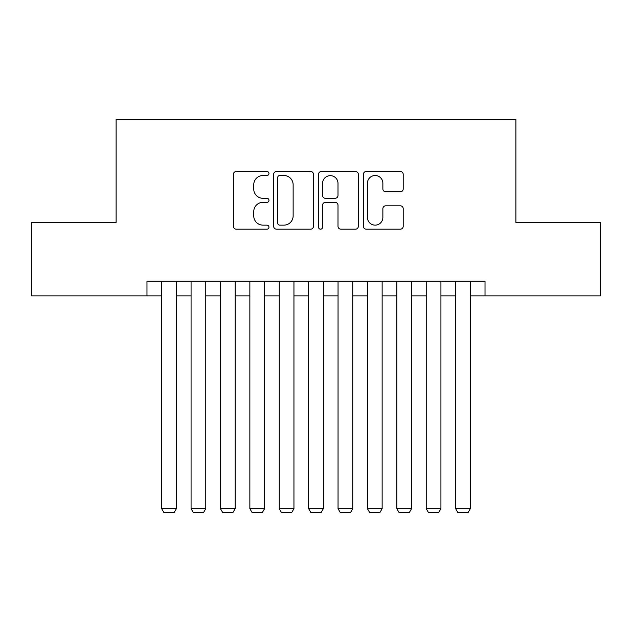 <?xml version="1.0" encoding="UTF-8"?>
<svg xmlns="http://www.w3.org/2000/svg" width="632" height="632" viewBox="0 0 632 632"><rect width="100%" height="100%" fill="white"/><g stroke="black" fill="none" stroke-linecap="round" stroke-linejoin="round"><path stroke-width="0.95" d="M268.971 173.492A2.022 2.022 0 0 0 266.949 171.477L236.289 171.477A2.884 2.884 0 0 0 233.405 174.361L233.405 226.296A2.884 2.884 0 0 0 236.289 229.179L266.949 229.179A2.022 2.022 0 0 0 268.971 227.165A2.022 2.022 0 0 0 266.949 225.142L262.983 225.142A9.235 9.235 0 0 1 253.748 215.907L253.748 211.586A9.235 9.235 0 0 1 262.983 202.351L266.949 202.351A2.022 2.022 0 0 0 268.971 200.328A2.022 2.022 0 0 0 266.949 198.306L262.983 198.306A9.235 9.235 0 0 1 253.748 189.079L253.748 184.749A9.235 9.235 0 0 1 262.983 175.514L266.949 175.514A2.022 2.022 0 0 0 268.971 173.492M400.325 191.82A2.884 2.884 0 0 0 403.208 188.929L403.208 174.361A2.884 2.884 0 0 0 400.325 171.477L366.276 171.477A2.884 2.884 0 0 0 363.392 174.361L363.392 226.296A2.884 2.884 0 0 0 366.276 229.179L400.325 229.179A2.884 2.884 0 0 0 403.208 226.296L403.208 208.694A2.884 2.884 0 0 0 400.325 205.811L385.757 205.811A2.884 2.884 0 0 0 382.866 208.694L382.866 217.424A7.718 7.718 0 0 1 375.147 225.142A7.718 7.718 0 0 1 367.429 217.424L367.429 183.233A7.718 7.718 0 0 1 375.147 175.514A7.718 7.718 0 0 1 382.866 183.233L382.866 188.929A2.884 2.884 0 0 0 385.757 191.82L400.325 191.82M146.98 295.863L31.6 295.863L31.6 222.377L116.114 222.377L116.114 119.495L515.886 119.495L515.886 222.377L600.4 222.377L600.4 295.863L485.021 295.863L485.021 281.169L146.98 281.169L146.98 295.863L161.674 295.863M313.472 174.361A2.884 2.884 0 0 0 310.589 171.477L276.54 171.477A2.884 2.884 0 0 0 273.656 174.361L273.656 226.296A2.884 2.884 0 0 0 276.54 229.179L310.589 229.179A2.884 2.884 0 0 0 313.472 226.296L313.472 174.361M321.412 171.477L355.461 171.477A2.884 2.884 0 0 1 358.344 174.361L358.344 226.296A2.884 2.884 0 0 1 355.461 229.179L340.885 229.179A2.884 2.884 0 0 1 338.002 226.296L338.002 205.234A2.884 2.884 0 0 0 335.118 202.351L325.448 202.351A2.884 2.884 0 0 0 322.565 205.234L322.565 227.165A2.022 2.022 0 0 1 320.543 229.179A2.022 2.022 0 0 1 318.528 227.165L318.528 174.361A2.884 2.884 0 0 1 321.412 171.477M176.375 295.863L191.069 295.863M205.771 295.863L220.465 295.863M235.159 295.863L249.861 295.863M264.555 295.863L279.257 295.863M293.951 295.863L308.653 295.863M323.347 295.863L338.049 295.863M352.743 295.863L367.445 295.863M382.139 295.863L396.841 295.863M411.535 295.863L426.229 295.863M440.931 295.863L455.625 295.863M470.327 295.863L485.021 295.863M279.715 175.514A2.022 2.022 0 0 0 277.701 177.537L277.701 223.12A2.022 2.022 0 0 0 279.715 225.142L283.902 225.142A9.235 9.235 0 0 0 293.137 215.907L293.137 184.749A9.235 9.235 0 0 0 283.902 175.514L279.715 175.514M338.002 183.375A7.718 7.718 0 0 0 330.283 175.656A7.718 7.718 0 0 0 322.565 183.375L322.565 195.422A2.884 2.884 0 0 0 325.448 198.306L335.118 198.306A2.884 2.884 0 0 0 338.002 195.422L338.002 183.375M176.375 281.169L176.375 508.689L161.674 508.689L161.674 281.169M176.375 508.689L174.171 512.505L163.878 512.505L161.674 508.689M205.771 281.169L205.771 508.689L191.069 508.689L191.069 281.169M205.771 508.689L203.559 512.505L193.274 512.505L191.069 508.689M235.159 281.169L235.159 508.689L220.465 508.689L220.465 281.169M235.159 508.689L232.955 512.505L222.669 512.505L220.465 508.689M264.555 281.169L264.555 508.689L249.861 508.689L249.861 281.169M264.555 508.689L262.351 512.505L252.065 512.505L249.861 508.689M293.951 281.169L293.951 508.689L279.257 508.689L279.257 281.169M293.951 508.689L291.747 512.505L281.461 512.505L279.257 508.689M323.347 281.169L323.347 508.689L308.653 508.689L308.653 281.169M323.347 508.689L321.143 512.505L310.857 512.505L308.653 508.689M352.743 281.169L352.743 508.689L338.049 508.689L338.049 281.169M352.743 508.689L350.539 512.505L340.253 512.505L338.049 508.689M382.139 281.169L382.139 508.689L367.445 508.689L367.445 281.169M382.139 508.689L379.935 512.505L369.649 512.505L367.445 508.689M411.535 281.169L411.535 508.689L396.841 508.689L396.841 281.169M411.535 508.689L409.331 512.505L399.045 512.505L396.841 508.689M440.931 281.169L440.931 508.689L426.229 508.689L426.229 281.169M440.931 508.689L438.727 512.505L428.441 512.505L426.229 508.689M470.327 281.169L470.327 508.689L455.625 508.689L455.625 281.169M470.327 508.689L468.122 512.505L457.829 512.505L455.625 508.689"/></g></svg>

